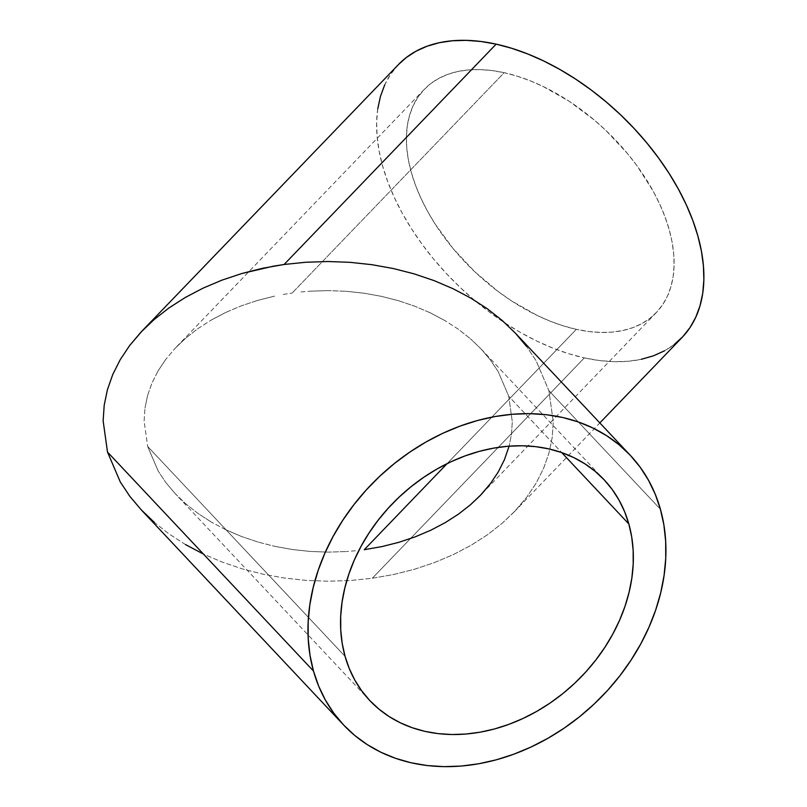 <?xml version="1.0" encoding="UTF-8"?>
<svg xmlns="http://www.w3.org/2000/svg" width="807" height="807" viewBox="0 0 807 807"><rect width="100%" height="100%" fill="white"/><g stroke="black" fill="none" stroke-linecap="round" stroke-linejoin="round"><path stroke-width="0.61" stroke-dasharray="4.04 3.03" d="M504.183 72.691A160.976 96.376 -136.1 0 0 424.26 89.395A160.976 96.376 -136.1 0 0 434.539 223.115A160.976 96.376 -136.1 0 0 576.329 329.347L447.088 463.642L576.329 329.347L563.518 325.937L550.485 321.317L537.351 315.537L511.295 300.749L498.625 291.872L474.607 271.586L453.11 248.586L434.953 223.771L427.367 210.97L420.851 198.068L415.494 185.207L411.338 172.486L408.423 160.048L406.778 148.004L406.425 136.464L407.353 125.549L409.563 115.361L413.023 105.999L417.723 97.556L423.594 90.102L430.585 83.716L438.645 78.471L447.673 74.395L457.599 71.541L468.312 69.937L479.721 69.594L491.725 70.512L504.183 72.691L516.994 76.11L530.028 80.72L543.161 86.5L569.207 101.299L594.154 119.92L605.906 130.452L627.402 153.451L636.945 165.687L653.145 191.077L659.652 203.969L665.008 216.841L669.164 229.551L672.08 241.999L673.724 254.044L674.087 265.574L673.159 276.488L670.95 286.677L667.48 296.038L662.789 304.491L656.918 311.936L649.917 318.321L641.868 323.577L632.839 327.642L622.913 330.497L612.19 332.101L600.781 332.444L588.787 331.526L576.329 329.347A160.976 96.376 -136.1 0 0 656.242 312.642A160.976 96.376 -136.1 0 0 645.963 178.932A160.976 96.376 -136.1 0 0 504.183 72.691L292.134 293.042L504.183 72.691M283.318 294.424L292.134 293.042L283.318 294.424M257.604 300.406L274.612 296.119L257.604 300.406L241.273 305.853L257.604 300.406M225.789 312.42L241.273 305.853L225.789 312.42L211.283 320.026L225.789 312.42M197.907 328.62L211.283 320.026L197.907 328.62L185.792 338.103L197.907 328.62M175.038 348.382L185.792 338.103L175.038 348.382L165.758 359.367L175.038 348.382M158.051 370.948L165.758 359.367L158.051 370.948L151.978 383.022L158.051 370.948M147.6 395.46L151.978 383.022L147.6 395.46L144.967 408.14L147.6 395.46M144.1 420.961L144.967 408.14L144.1 420.961L147.671 446.473L144.1 420.961M158.172 471.026L147.671 446.473L345.063 656.343L147.671 446.473L158.172 471.026L165.909 482.647L158.172 471.026M175.21 493.672L165.909 482.647L175.21 493.672L185.983 504.002L175.21 493.672L369.687 700.436M198.129 513.545L185.983 504.002L198.129 513.545L211.525 522.19L198.129 513.545M226.051 529.866L211.525 522.19L226.051 529.866L241.555 536.494L226.051 529.866M257.897 542.022L241.555 536.494L257.897 542.022L274.905 546.379L257.897 542.022M292.437 549.537L274.905 546.379L292.437 549.537L310.312 551.453L292.437 549.537M328.358 552.129L310.312 551.453L328.358 552.129L346.405 551.534L328.358 552.129M355.373 550.778L346.405 551.534L355.373 550.778M301.031 291.963L309.999 291.196L301.031 291.963M328.046 290.611L309.999 291.196L328.046 290.611L346.092 291.277L328.046 290.611M363.967 293.203L346.092 291.277L363.967 293.203L381.489 296.361L363.967 293.203M398.507 300.718L381.489 296.361L398.507 300.718L414.848 306.246L398.507 300.718M430.353 312.874L414.848 306.246L430.353 312.874L444.869 320.55L430.353 312.874M458.275 329.195L444.869 320.55L458.275 329.195L470.41 338.728L458.275 329.195M481.194 349.068L470.41 338.728L481.194 349.068L490.495 360.093L498.232 371.704L508.733 396.257L512.304 421.779L511.436 434.59L509.106 446.16L511.436 434.59L512.304 421.779L508.733 396.257L561.702 452.576L508.733 396.257L498.232 371.704L490.495 360.093L481.164 349.028L604.211 479.852M129.806 496.285L141.175 509.762L154.349 522.391L169.188 534.042L185.57 544.614L203.324 554.006L222.278 562.106L242.251 568.864L263.052 574.191L284.478 578.054L306.337 580.404L328.399 581.222L350.45 580.505L372.299 578.246L393.715 574.483L414.505 569.248L434.469 562.58L453.403 554.56L471.127 545.25L487.478 534.759L502.297 523.168L515.441 510.599L526.779 497.162L536.211 483L543.636 468.252L548.982 453.05L552.2 437.535L553.269 421.869L548.901 390.679L536.06 360.658L526.598 346.455L536.06 360.658L548.901 390.679L553.269 421.869L552.2 437.535L548.982 453.05L543.636 468.252L536.211 483L526.779 497.162L514.17 511.931L502.297 523.168L487.478 534.759L471.127 545.25L453.403 554.56L434.469 562.58L414.505 569.248L393.715 574.483L372.299 578.246L584.349 357.894A196.797 117.812 -136.1 0 0 682.056 337.477M548.901 390.679L660.408 509.227L548.901 390.679M526.598 346.455L515.229 332.978M185.57 544.614L169.188 534.042L154.349 522.391M398.456 64.56A196.797 117.812 -136.1 0 0 411.025 228.028A196.797 117.812 -136.1 0 0 584.349 357.894L372.299 578.246L350.45 580.505L328.399 581.222L306.337 580.404L284.478 578.054L263.052 574.191L242.251 568.864L222.278 562.106L203.324 554.006M398.416 64.6L390.457 74.537L384.717 84.856M377.777 108.753L376.647 122.099L377.081 136.201L379.098 150.929L382.659 166.141L387.743 181.686L394.29 197.412L402.249 213.179L411.53 228.825L422.051 244.208L433.712 259.178L446.402 273.583L460 287.282L474.365 300.164L489.365 312.077L504.849 322.931L520.686 332.605L536.705 341.018L552.755 348.079L568.693 353.728L584.349 357.894L599.581 360.568L614.248 361.687L628.199 361.274L641.303 359.307M664.474 350.843L674.319 344.418M424.26 89.395L176.077 347.292M514.17 511.931L599.833 422.918M656.242 312.642L480.326 495.448"/><path stroke-width="1.21" d="M364.27 549.698L381.792 546.621L398.799 542.334L415.121 536.877L430.615 530.32L445.121 522.704L458.497 514.12L470.612 504.637L481.365 494.358L490.636 483.373L498.353 471.782L504.425 459.718L509.106 446.16L504.425 459.718L498.353 471.782L490.636 483.373L480.326 495.448L470.612 504.637L458.497 514.12L445.121 522.704L430.615 530.32L415.121 536.877L398.799 542.334L381.792 546.621L364.27 549.698L447.088 463.642L364.27 549.698M628.835 523.955L561.702 452.576L628.835 523.955L631.689 536.847L633.152 550.263L633.202 564.053L631.841 578.094L629.087 592.257L624.971 606.4L619.514 620.391L612.785 634.08L604.846 647.355L595.768 660.076L585.65 672.12L574.574 683.378L562.661 693.738L550.011 703.099L536.756 711.371L523.017 718.472L508.935 724.343L494.651 728.923L480.276 732.161L465.972 734.037L451.88 734.521L438.11 733.624L424.815 731.344L412.125 727.692L400.151 722.729L389.014 716.485L378.816 709.02L369.667 700.415L361.637 690.742L354.828 680.109L349.28 668.599L345.063 656.343A160.976 127.94 -43.2 0 1 423.867 477.209A160.976 127.94 -43.2 0 1 604.211 479.852A160.976 127.94 -43.2 0 1 628.835 523.955A160.976 127.94 -43.2 0 1 550.031 703.079A160.976 127.94 -43.2 0 1 369.687 700.436A160.976 127.94 -43.2 0 1 345.063 656.343L342.208 643.441L340.746 630.035L340.695 616.245L342.057 602.193L344.811 588.031L348.937 573.888L354.384 559.907L361.112 546.218L369.051 532.943L378.13 520.222L388.248 508.178L399.324 496.92L411.247 486.56L423.887 477.199L437.142 468.928L450.881 461.816L464.963 455.945L479.257 451.375L493.622 448.127L507.926 446.261L522.028 445.767L535.787 446.675L549.083 448.954L561.773 452.596L573.747 457.569L584.883 463.813L595.082 471.278L604.231 479.883L612.261 489.546L619.08 500.189L624.618 511.688L628.835 523.955M599.833 422.918L682.056 337.477A196.797 117.812 -136.1 0 0 669.487 174.009A196.797 117.812 -136.1 0 0 496.154 44.143L284.104 264.484L305.954 262.235L328.005 261.518L350.067 262.336L371.916 264.686L393.352 268.539L414.152 273.876L434.126 280.624L453.08 288.735L470.834 298.116L487.206 308.688L502.055 320.349L515.229 332.978L526.598 346.455M141.175 509.762L343.6 724.979A196.797 156.407 -43.2 0 1 313.489 671.071L107.502 452.061L120.344 482.082L129.806 496.285L141.175 509.762L154.349 522.391M630.297 455.319L515.199 332.938L502.055 320.349L487.206 308.688L470.834 298.116L453.08 288.735L434.126 280.624L414.152 273.876L393.352 268.539L371.916 264.686L350.067 262.336L328.005 261.518L305.954 262.235L284.104 264.484L262.689 268.257L241.898 273.492L221.935 280.15L203.001 288.18L185.277 297.48L168.915 307.981L154.097 319.572L140.963 332.141L129.624 345.567L120.193 359.73L112.768 374.488L107.422 389.69L104.204 405.205L103.135 420.871L107.502 452.061L313.489 671.071A196.797 156.407 -43.2 0 1 409.835 452.081A196.797 156.407 -43.2 0 1 630.297 455.319A196.797 156.407 -43.2 0 1 660.408 509.227A196.797 156.407 -43.2 0 1 564.063 728.207A196.797 156.407 -43.2 0 1 343.6 724.979M273.331 266.189L284.104 264.484L496.154 44.143A196.797 117.812 -136.1 0 0 398.456 64.56L142.234 330.809L154.097 319.572L168.915 307.981L185.277 297.48L203.001 288.18L221.935 280.15L241.898 273.492L273.331 266.189M129.806 496.285L120.344 482.082L107.502 452.061L103.135 420.871L104.204 405.205L107.422 389.69L112.768 374.488L120.193 359.73L129.624 345.567L142.234 330.809M203.324 554.006L185.57 544.614M313.489 671.071L318.644 686.061L325.423 700.123L333.755 713.126L343.57 724.948L354.757 735.47L367.225 744.589L380.833 752.225L395.48 758.298L410.995 762.756L427.246 765.55L444.072 766.65L461.311 766.055L478.793 763.765L496.355 759.801L513.827 754.202L531.046 747.03L547.832 738.334L564.043 728.227L579.497 716.777L594.073 704.118L607.61 690.358L619.988 675.63L631.074 660.076L640.788 643.855L649.01 627.12L655.677 610.021L660.711 592.731L664.08 575.421L665.745 558.252L665.674 541.386L663.899 524.994L660.408 509.227L655.254 494.237L648.475 480.175L640.143 467.172L630.328 455.35L619.14 444.828L606.672 435.709L593.064 428.073L578.427 421.99L562.903 417.542L546.652 414.748L529.826 413.648L512.586 414.243L495.105 416.533L477.542 420.497L460.071 426.096L442.851 433.268L426.066 441.954L409.855 452.071L394.401 463.511L379.825 476.18L366.287 489.94L353.92 504.668L342.824 520.212L333.109 536.443L324.888 553.178L318.22 570.277L313.187 587.567L309.817 604.877L308.163 622.046L308.224 638.912L309.999 655.304L313.489 671.071M674.319 344.418L682.873 336.62L690.056 327.511L695.785 317.181L700.032 305.732L702.726 293.284L703.865 279.938L703.422 265.836L701.414 251.108L697.853 235.906L692.769 220.361L686.222 204.625L678.263 188.858L668.983 173.212L658.451 157.829L646.79 142.869L634.1 128.464L620.512 114.755L606.148 101.884L591.148 89.96L575.653 79.106L559.826 69.432L543.807 61.019L527.748 53.958L511.82 48.319L496.154 44.143L480.922 41.48L466.254 40.35L452.313 40.774L439.2 42.731L427.074 46.221L416.029 51.204L406.193 57.62L398.416 64.6M384.717 84.856L380.48 96.305L377.777 108.753M641.303 359.307L653.438 355.816L664.474 350.843"/></g></svg>
